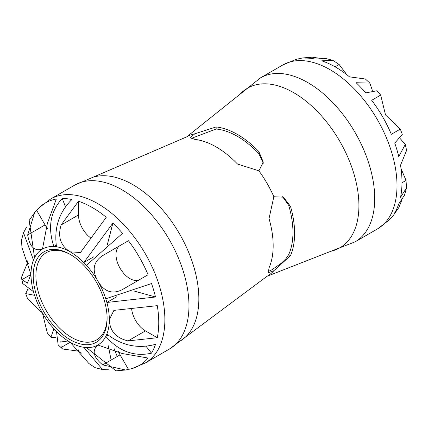 <?xml version="1.0" encoding="UTF-8"?>
<svg xmlns="http://www.w3.org/2000/svg" width="428" height="428" viewBox="0 0 428 428"><rect width="100%" height="100%" fill="white"/><g stroke="black" fill="none" stroke-linecap="round" stroke-linejoin="round"><path stroke-width="0.64" d="M108.675 369.813L102.543 369.562L83.824 347.311A55.389 31.977 -120 0 0 86.456 347.573A55.389 31.977 -120 0 0 97.857 345.011L122.338 353.549L148.093 358.038A93.866 54.196 60 0 1 132.043 368.567A93.866 54.196 60 0 1 128.453 369.38L125.629 370.006L102.699 364.886C93.331 357.236 91.715 350.607 97.857 345.011A55.389 31.977 -120 0 0 105.775 336.419A55.389 31.977 -120 0 0 106.866 334.011C121.723 345.626 137.939 349.066 155.508 344.331A93.866 54.196 60 0 1 151.512 353.17C134.349 357 119.107 351.415 105.775 336.419L108.118 335.065M151.512 353.17L146.055 346.305M111.109 360.034L108.273 345.749M86.456 347.573L116.015 370.841L125.629 370.006M114.169 348.692L117.24 356.492M55.635 337.649L50.921 337.28L53.869 328.763A55.389 31.977 -120 0 0 56.501 331.54L58.149 344.898L62.611 348.991L61.124 347.488L60.83 341.014L70.16 342.266L88.89 363.522L95.187 367.695L102.543 369.562M34.705 212.529L29.174 220.441L34.55 257.667A55.389 31.977 -120 0 0 33.459 260.08L23.551 232.741L21.486 240.049L21.956 247.587L30.998 274.434L27.419 283.143L21.956 279.655L21.4 277.611L22.711 283.518L33.459 291.629A55.389 31.977 -120 0 0 34.55 295.299L25.701 293.592L27.734 289.323M23.551 232.741L26.397 227.311M71.883 199.485C58.994 212.336 53.869 228.097 56.501 246.774A55.389 31.977 -120 0 0 53.869 246.512C47.545 227.471 50.333 211.48 62.231 198.533A93.866 54.196 60 0 1 71.883 199.485M34.55 257.667A55.389 31.977 -120 0 1 42.468 249.08C34.556 251.594 29.623 246.886 27.676 234.945L34.711 212.529L36.664 210.394A93.866 54.196 60 0 1 39.162 207.687A93.866 54.196 60 0 1 56.303 199.057L47.315 223.609L42.468 249.08A55.389 31.977 -120 0 1 53.869 246.512L56.212 245.158M65.447 206.687L62.231 198.533M122.526 233.34L86.456 265.328A55.389 31.977 -120 0 0 83.824 262.551L112.874 223.154A93.866 54.196 60 0 1 122.526 233.34M56.501 246.774A55.389 31.977 -120 0 1 70.16 251.819C60.557 245.758 57.545 236.807 61.124 224.973L78.495 201.256A93.866 54.196 60 0 1 106.262 217.29L80.464 252.515L70.16 251.819A55.389 31.977 -120 0 1 83.824 262.551L93.839 256.768M107.391 244.468L112.874 223.154M158.751 322.535A93.866 54.196 60 0 1 157.285 337.724L128.058 340.907C115.972 338.045 109.728 330.962 109.327 319.657L113.88 310.386L157.285 305.656A93.866 54.196 60 0 1 158.751 322.535M81.181 353.298A93.866 54.196 60 0 1 78.495 351.147L62.611 348.991M27.676 298.899L42.468 313.034L47.299 332.92L50.921 337.28M21.4 277.611L27.472 262.781A93.866 54.196 60 0 1 26.953 259.373M105.775 298.792L151.512 283.545A93.866 54.196 60 0 1 155.508 297L106.866 302.462A55.389 31.977 -120 0 0 105.775 298.792A55.389 31.977 -120 0 0 97.857 281.057C91.715 270.223 93.331 261.733 102.699 255.586L128.453 240.713A93.866 54.196 60 0 1 148.093 274.728L122.338 289.596C112.329 294.635 104.17 291.789 97.857 281.057A55.389 31.977 -120 0 0 86.456 265.328M155.508 297L134.306 291.088M106.866 334.011A55.389 31.977 -120 0 0 109.327 319.657A55.389 31.977 -120 0 0 106.866 302.462L116.881 296.679M139.678 279.586A19.635 11.337 60 0 1 120.054 268.201A19.635 11.337 60 0 1 120.07 245.554M157.285 337.724L145.429 330.881A19.635 11.337 60 0 1 131.68 309.166M128.453 369.38L120.07 354.86A19.635 11.337 60 0 1 118.165 351.008M78.495 351.147L78.495 349.863M28.585 263.418L27.472 262.781M47.428 228.488A19.635 11.337 60 0 1 45.047 224.914L36.664 210.394M90.42 237.706A19.635 11.337 60 0 1 78.495 214.947L78.495 201.256M282.571 196.709L288.67 205.285A78.394 45.261 60 0 1 288.67 254.623L285.829 258.849L281.378 263.183L272.069 269.704L267.917 271.652M269.014 267.939A80.624 46.55 -120 0 0 269.014 218.606L273.85 196.73L283.507 197.201L290.473 206.328A80.758 46.625 60 0 1 290.473 255.66L273.85 270.731L268.351 272.663L269.014 267.939M258.881 151.608L263.306 162.201L258.881 170.804L237.519 164.058A80.624 46.55 -120 0 0 194.794 139.389L190.369 137.597L194.794 133.804L216.156 126.939A80.758 46.625 60 0 1 258.881 151.608L258.881 153.689L263.263 163.261M107.102 318.373A52.243 30.163 -120 0 0 70.16 254.387A52.243 30.163 -120 0 0 33.218 275.718A52.243 30.163 -120 0 0 70.16 339.704A52.243 30.163 -120 0 0 107.102 318.373M107.096 317.587A50.349 29.072 60 0 1 96.674 339.875A50.349 29.072 60 0 1 46.326 310.808A50.349 29.072 60 0 1 46.326 252.664A50.349 29.072 60 0 1 70.839 254.783M191.032 138.479L216.156 129.021A78.394 45.261 60 0 1 258.881 153.689M380.701 95.08L377.079 90.72L365.769 92.908A93.866 54.196 -120 0 0 356.117 82.722L369.851 83.102L372.365 90.351M400.266 138.677L405.289 144.482L398.752 156.562A93.866 54.196 -120 0 0 394.755 143.113L402.299 134.408L400.341 129.09M401.603 200.689L398.826 207.564L394.755 212.732A93.866 54.196 -120 0 0 398.752 203.899L404.449 195.259L406.514 187.951L400.528 197.287A93.866 54.196 -120 0 0 401.994 182.103A93.866 54.196 -120 0 0 400.528 165.219L406.6 150.389L405.289 144.482M385.532 114.966L400.324 129.101L391.336 134.29A93.866 54.196 -120 0 0 371.697 100.28L380.685 95.091L385.532 114.966M369.851 83.102L365.389 79.009L349.505 76.853A93.866 54.196 -120 0 0 321.738 60.819L332.813 60.305L339.11 64.478L346.819 74.702M332.813 60.305L325.457 58.438L315.126 59.053A93.866 54.196 -120 0 0 305.474 58.096L311.985 57.159L319.325 58.187M311.991 57.159L302.371 57.994L299.546 58.62A93.866 54.196 -120 0 0 295.957 59.433L282.737 65.013L260.454 77.875L240.156 94.144A92.197 53.227 60 0 1 293.731 92.694A92.197 53.227 60 0 1 358.921 205.606A92.197 53.227 60 0 1 330.876 251.273L267.067 276.269A80.459 46.454 -120 0 0 273.85 270.731M282.737 65.013A94.658 54.65 -120 0 1 355.684 90.372A94.658 54.65 -120 0 1 397.002 185.634A94.658 54.65 -120 0 1 377.4 228.969L388.838 220.313A93.866 54.196 -120 0 0 391.336 217.606L393.289 215.471M401.047 168.627L406.044 180.413L406.509 187.951M177.208 342.705A93.181 53.8 -120 0 0 185.479 337.05A93.181 53.8 -120 0 0 198.843 298.83A93.181 53.8 -120 0 0 132.958 184.709A93.181 53.8 -120 0 0 93.176 177.176L74.702 185.121A94.658 54.65 60 0 1 122.034 189.807A94.658 54.65 60 0 1 188.967 305.742A94.658 54.65 60 0 1 169.36 349.077L145.263 362.987A94.658 54.65 -120 0 0 164.866 319.657A94.658 54.65 -120 0 0 123.548 224.395A94.658 54.65 -120 0 0 50.6 199.031L39.162 207.687M56.501 331.54A55.389 31.977 -120 0 0 70.16 342.266A55.389 31.977 -120 0 0 83.824 347.311M34.55 295.299A55.389 31.977 -120 0 0 42.468 313.034A55.389 31.977 -120 0 0 53.869 328.763M33.459 260.08A55.389 31.977 -120 0 0 30.998 274.434A55.389 31.977 -120 0 0 33.459 291.629M128.058 340.907L145.429 330.881M102.699 364.886L120.07 354.86M61.124 347.488L70.16 342.266M21.956 279.655L30.998 274.434M27.676 234.945L45.047 224.914M61.124 224.973L78.495 214.947M288.67 205.285L290.473 206.328M288.67 254.623L290.473 255.66M273.85 196.73A80.459 46.454 -120 0 0 258.881 170.804M194.794 133.804A80.459 46.454 -120 0 0 186.608 136.907L240.156 94.144M377.4 228.969L355.117 241.831A94.658 54.65 -120 0 0 374.719 198.496A94.658 54.65 -120 0 0 307.786 82.567A94.658 54.65 -120 0 0 260.454 77.875M216.156 129.021L216.156 126.939M339.11 64.478L335.06 66.816M406.044 180.413L401.994 182.751M145.263 362.987L132.043 368.567M27.66 298.91L25.696 293.592M93.176 177.176L186.608 136.907M267.067 276.269L169.36 349.077M74.702 185.121L50.6 199.031M355.117 241.831L330.876 251.273M393.295 215.471L398.826 207.559"/></g></svg>
